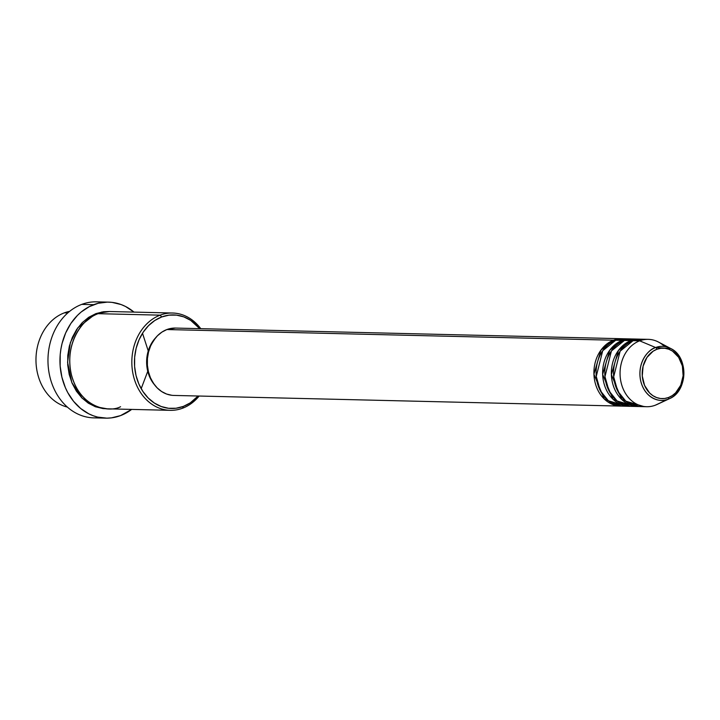 <?xml version="1.0" encoding="UTF-8"?>
<svg xmlns="http://www.w3.org/2000/svg" width="720" height="720" viewBox="0 0 720 720"><rect width="100%" height="100%" fill="white"/><g stroke="black" fill="none" stroke-linecap="round" stroke-linejoin="round"><path stroke-width="1.08" d="M644.985 339.507L633.123 340.677L639.666 340.83L655.641 347.526A1.872 1.035 69.4 0 1 656.874 349.281A25.236 20.52 -88.6 0 1 682.38 365.985A25.236 20.52 -88.6 0 1 668.538 397.512A25.236 20.52 -88.6 0 1 643.032 380.808A25.236 20.52 -88.6 0 1 656.874 349.281A1.872 1.035 -110.6 0 0 655.641 347.526C649.224 348.813 636.471 362.088 640.809 381.321C645.732 400.347 662.238 402.588 668.151 399.222A1.872 1.035 -110.6 0 0 668.538 397.512L664.587 398.502L660.564 398.52L656.622 397.566L652.923 395.694L649.584 392.958L644.544 385.371L642.267 375.966L643.104 366.165L646.92 357.462L653.148 351.189L656.874 349.281L660.825 348.291L664.848 348.273L668.781 349.227L672.489 351.099L678.645 357.318L682.38 365.985L683.118 375.777L680.742 385.209L675.621 392.841L672.264 395.604L668.538 397.512A1.872 1.035 69.4 0 1 668.151 399.222A27.045 21.987 -88.6 0 1 640.809 381.321A27.045 21.987 -88.6 0 1 655.641 347.526L639.666 340.83A33.696 27.396 91.4 0 0 621.189 382.932A33.696 27.396 91.4 0 0 655.245 405.234L668.151 399.222L655.245 405.234A33.696 27.396 -88.6 0 1 646.65 406.719A33.696 27.396 -88.6 0 1 620.28 377.712A33.696 27.396 -88.6 0 1 639.666 340.83L633.123 340.677A33.696 27.396 91.4 0 0 613.746 377.559A33.696 27.396 91.4 0 0 640.116 406.557L646.65 406.719M620.505 406.089A33.696 27.396 -88.6 0 0 621.594 406.089L604.287 399.015L593.937 374.229L600.975 350.073L613.521 340.209L623.205 338.778A33.696 27.396 -88.6 0 0 622.116 338.724A33.696 27.396 -88.6 0 0 613.521 340.209L166.887 329.544A33.696 27.396 91.4 0 0 147.51 366.435A33.696 27.396 91.4 0 0 173.871 395.433L620.505 406.089A33.696 27.396 -88.6 0 1 594.135 377.091A33.696 27.396 -88.6 0 1 613.521 340.209L166.887 329.544L175.599 328.068M627.552 339.093L615.699 340.254A33.696 27.396 91.4 0 0 596.322 377.145A33.696 27.396 91.4 0 0 622.683 406.143L629.217 406.305A33.696 27.396 -88.6 0 1 602.856 377.298A33.696 27.396 -88.6 0 1 622.233 340.416L631.917 338.985A33.696 27.396 -88.6 0 0 630.828 338.931A33.696 27.396 -88.6 0 0 622.233 340.416L615.699 340.254L622.233 340.416L609.696 350.28L602.649 374.436L612.999 399.222L630.315 406.296A33.696 27.396 -88.6 0 1 629.217 406.305M623.16 340.623L623.925 340.65M636.273 339.3L624.411 340.461A33.696 27.396 91.4 0 0 605.034 377.352A33.696 27.396 91.4 0 0 631.395 406.35L637.938 406.512A33.696 27.396 -88.6 0 1 611.568 377.505A33.696 27.396 -88.6 0 1 630.945 340.623L640.629 339.192A33.696 27.396 -88.6 0 0 639.54 339.138A33.696 27.396 -88.6 0 0 630.945 340.623L624.411 340.461L630.945 340.623L618.408 350.487L611.37 374.643L621.72 399.429L639.027 406.512A33.696 27.396 -88.6 0 1 637.938 406.512M631.872 340.83L632.646 340.866M67.383 407.097A48.672 39.573 -88.6 0 1 36 361.827A48.672 39.573 -88.6 0 1 64.296 312.867A48.672 39.573 91.4 0 0 36 361.827A48.672 39.573 91.4 0 0 67.383 407.097M122.778 314.262L160.155 315.153L161.676 316.971A46.8 38.052 -88.6 0 1 199.701 328.644L190.647 320.346L183.771 316.872L176.463 315.117L169.002 315.144L161.676 316.971L154.764 320.517L148.536 325.638L143.235 332.145L139.05 339.795L136.152 348.282L134.649 357.282L134.604 366.453L136.017 375.444L138.825 383.913L142.929 391.518L148.176 397.98L154.35 403.047L161.226 406.521L168.534 408.285L175.995 408.249L183.321 406.422L182.664 408.186A48.672 39.573 91.4 0 0 199.152 396.036A48.672 39.573 -88.6 0 1 182.664 408.186L183.321 406.422A46.8 38.052 -88.6 0 1 136.017 375.444A46.8 38.052 -88.6 0 1 161.676 316.971L160.155 315.153A48.672 39.573 91.4 0 0 133.461 375.975A48.672 39.573 91.4 0 0 182.664 408.186A48.672 39.573 -88.6 0 1 170.244 410.328A48.672 39.573 -88.6 0 1 132.165 368.433A48.672 39.573 -88.6 0 1 160.155 315.153L98.064 313.677A48.672 39.573 91.4 0 0 70.065 366.957A48.672 39.573 91.4 0 0 108.153 408.843L170.244 410.328M99.774 417.537A58.032 47.187 -88.6 0 1 48.843 371.556A58.032 47.187 -88.6 0 1 81.738 304.389A58.032 47.187 91.4 0 0 48.357 367.911A58.032 47.187 91.4 0 0 93.771 417.861L105.75 418.149A58.032 47.187 -88.6 0 1 60.345 368.199A58.032 47.187 -88.6 0 1 93.717 304.677L81.738 304.389L93.717 304.677A58.032 47.187 -88.6 0 1 108.522 302.13A58.032 47.187 -88.6 0 1 133.983 312.093L125.469 306.45L121.113 304.551L112.059 302.373L107.433 302.112L98.217 303.273L89.352 306.612L81.162 312.012L77.427 315.423L70.848 323.496L65.655 332.973L62.064 343.503L60.912 349.029L60.201 354.663L60.147 366.039L61.893 377.19L65.385 387.684L67.734 392.553L73.566 401.319L80.676 408.501L88.812 413.829L93.159 415.728L97.641 417.087L106.848 418.158L111.474 417.861L120.555 415.602A58.032 47.187 -88.6 0 1 105.75 418.149M102.834 312.264L101.745 311.994M141.183 388.665L147.753 371.313M148.239 350.91L142.506 333.27M95.886 313.623L109.386 311.526L103.5 311.724L95.886 313.623L88.695 317.304L82.224 322.632L76.698 329.409L72.351 337.356L69.336 346.185L67.77 355.545L67.725 365.085L69.192 374.436L72.117 383.238L76.383 391.149L81.837 397.872L88.263 403.137L95.409 406.755L103.014 408.582L107.073 408.798L94.968 406.593L82.143 398.178L71.838 382.572L67.581 362.313L70.344 342.666L77.868 327.744L95.886 313.623M155.547 337.869A31.824 25.875 91.4 0 0 154.431 384.696L149.598 376.803L147.69 371.043L146.727 364.932L146.763 358.695L147.78 352.575L149.751 346.806L155.547 337.86M67.752 312.948L64.296 312.867L67.752 312.948M639.54 339.138L633.006 338.985A33.696 27.396 91.4 0 0 624.411 340.461L611.424 350.964L604.962 376.632L608.994 390.87L617.103 400.968L634.671 406.188M670.725 348.507A27.045 21.987 -88.6 0 1 683.883 373.905A27.045 21.987 -88.6 0 1 669.528 398.646C687.897 391.311 688.743 356.724 670.725 348.507L655.641 347.526A27.045 21.987 -88.6 0 1 670.725 348.507L658.449 342.045A33.696 27.396 91.4 0 0 639.666 340.83A33.696 27.396 -88.6 0 1 648.261 339.345L641.718 339.192A33.696 27.396 91.4 0 0 633.123 340.677L620.136 351.171L613.674 376.839L617.715 391.077L625.824 401.175L643.392 406.395M648.261 339.345A33.696 27.396 -88.6 0 1 664.56 346.5M658.593 403.677A33.696 27.396 -88.6 0 1 655.245 405.234A33.696 27.396 91.4 0 0 656.955 404.514L669.528 398.646A27.045 21.987 -88.6 0 1 668.151 399.222L669.528 398.646M69.669 311.337A48.672 39.573 91.4 0 0 64.296 312.867A48.672 39.573 -88.6 0 1 69.669 311.337M108.522 302.13L96.543 301.842A58.032 47.187 91.4 0 0 81.738 304.389A58.032 47.187 -88.6 0 1 102.519 302.454M131.661 409.41A58.032 47.187 -88.6 0 1 120.555 415.602L131.661 409.41M172.566 313.02A48.672 39.573 -88.6 0 1 200.763 328.671A48.672 39.573 91.4 0 0 160.155 315.153A48.672 39.573 -88.6 0 1 172.566 313.02L110.475 311.535A48.672 39.573 91.4 0 0 98.064 313.677C86.508 315.99 63.558 339.867 71.37 374.49C80.217 408.726 109.926 412.758 120.573 406.701M183.321 406.422L190.233 402.885L198.09 396.009A46.8 38.052 -88.6 0 1 183.321 406.422M171.819 395.289L166.563 394.029L161.613 391.518L157.167 387.873L153.387 383.22L150.435 377.739L148.41 371.646L147.393 365.175L147.429 358.569L148.509 352.089L150.597 345.978L153.603 340.47L157.428 335.79L161.91 332.1L166.887 329.544A33.696 27.396 91.4 0 1 175.482 328.068L622.116 338.724M630.828 338.931L624.294 338.778A33.696 27.396 91.4 0 0 615.699 340.254L602.712 350.757L596.25 376.425L600.282 390.663L608.391 400.761L625.959 405.981M628.857 404.37L630.351 404.451M621.639 404.244L622.413 404.253M627.318 403.587L628.704 403.182"/></g></svg>

